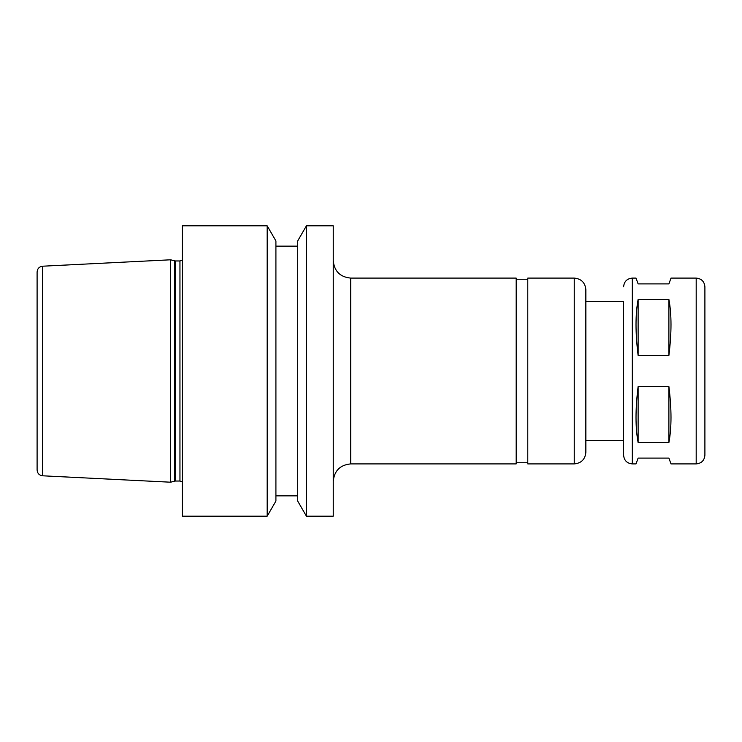 <?xml version="1.0" encoding="UTF-8"?>
<svg xmlns="http://www.w3.org/2000/svg" width="742" height="742" viewBox="0 0 742 742"><rect width="100%" height="100%" fill="white"/><g stroke="black" fill="none" stroke-linecap="round" stroke-linejoin="round"><path stroke-width="1.11" d="M668.894 386.554C671.696 409.065 671.696 427.735 668.894 442.557L638.12 442.557C635.319 427.735 635.319 409.065 638.12 386.554L668.894 386.554L668.894 442.557M638.12 355.446C635.319 332.935 635.319 314.265 638.12 299.443L668.894 299.443C671.696 314.265 671.696 332.935 668.894 355.446L638.12 355.446L638.12 299.443M632.314 463.908L636.005 463.908L638.12 458.102L668.894 458.102L671.009 463.908L696.191 463.908L696.191 278.092L671.009 278.092L668.894 283.898L638.12 283.898L636.005 278.092L632.314 278.092L632.314 463.908C627.018 463.398 624.115 460.494 623.605 455.198L623.605 440.683L585.855 440.683M638.12 442.557L638.12 386.554M668.894 299.443L668.894 355.446M350.678 463.908L350.678 278.092L516.172 278.092L516.172 463.908L350.678 463.908C340.096 464.946 334.29 470.753 333.251 481.335M574.243 278.092L527.785 278.092L527.785 463.908L574.243 463.908C581.301 463.221 585.169 459.354 585.855 452.295L585.855 289.705C585.169 282.646 581.301 278.779 574.243 278.092L574.243 463.908M585.855 301.317L623.605 301.317L623.605 455.198M623.605 301.317L623.605 371M696.191 278.092C701.478 278.602 704.381 281.506 704.9 286.802L704.9 455.198C704.381 460.494 701.478 463.398 696.191 463.908M42.619 266.202C39.243 266.675 37.406 268.604 37.1 271.999L37.1 470.001C37.406 473.396 39.243 475.325 42.619 475.798L170.66 482.207L170.66 259.793L42.619 266.202L42.619 475.798M182.272 371L182.272 516.172L267.185 516.172L267.185 225.828L182.272 225.828L182.272 371M267.185 225.828L275.913 240.937L275.913 501.063L267.185 516.172M306.409 225.828L297.69 240.937L297.69 501.063L306.409 516.172L333.251 516.172L333.251 225.828L306.409 225.828L306.409 516.172M174.555 481.159L175.455 481.039L175.455 260.961L174.555 260.841L174.555 481.159L170.66 482.207M175.455 260.961L179.954 260.961L179.954 481.039L182.272 481.929M350.678 278.092C340.096 277.054 334.29 271.247 333.251 260.665M516.172 462.748L527.785 462.748M516.172 279.252L527.785 279.252M632.314 278.092C627.018 278.602 624.115 281.506 623.605 286.802M174.555 260.841L170.66 259.793M175.455 481.039L179.954 481.039M179.954 260.961L182.272 260.071M275.913 495.851L297.69 495.851M275.913 246.149L297.69 246.149"/></g></svg>
